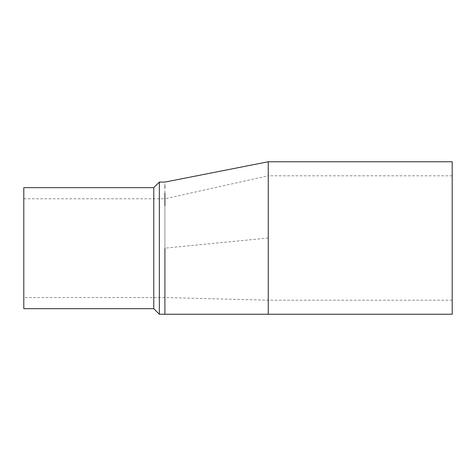 <?xml version="1.0" encoding="UTF-8"?>
<svg xmlns="http://www.w3.org/2000/svg" width="476" height="476" viewBox="0 0 476 476"><rect width="100%" height="100%" fill="white"/><g stroke="black" fill="none" stroke-linecap="round" stroke-linejoin="round"><path stroke-width="0.36" stroke-dasharray="2.38 1.78" d="M268.256 314.243L268.256 224.535M452.2 161.757L452.2 314.243M452.2 238L452.2 175.799L452.2 238M164.904 314.243L164.904 198.79L268.256 175.799L268.256 206.007M164.904 193.185L164.904 187.127M164.904 186.36L164.904 182.088M268.256 211.415L268.256 219.18M159.341 314.243L159.341 182.088M164.904 205.602L164.904 297.542L164.904 198.79L164.904 248.163L268.256 238M153.772 308.674L153.772 187.657M23.8 308.674L23.8 187.657M452.2 175.799L268.256 175.799M452.2 300.201L268.256 300.201L164.904 297.542L23.8 297.542M23.8 198.79L164.904 198.79"/><path stroke-width="0.71" d="M268.256 238L268.256 161.757L268.256 314.243L164.904 314.243L164.904 248.163M268.256 314.243L452.2 314.243L452.2 161.757L268.256 161.757L164.904 182.088L159.341 182.088L159.341 314.243L164.904 314.243M164.904 205.602L164.904 193.185M164.904 187.127L164.904 186.36M268.256 206.007L268.256 211.415M268.256 219.18L268.256 224.535M153.772 308.674L23.8 308.674L23.8 187.657L153.772 187.657L153.772 308.674L159.341 314.243M153.772 187.657L159.341 182.088"/></g></svg>
